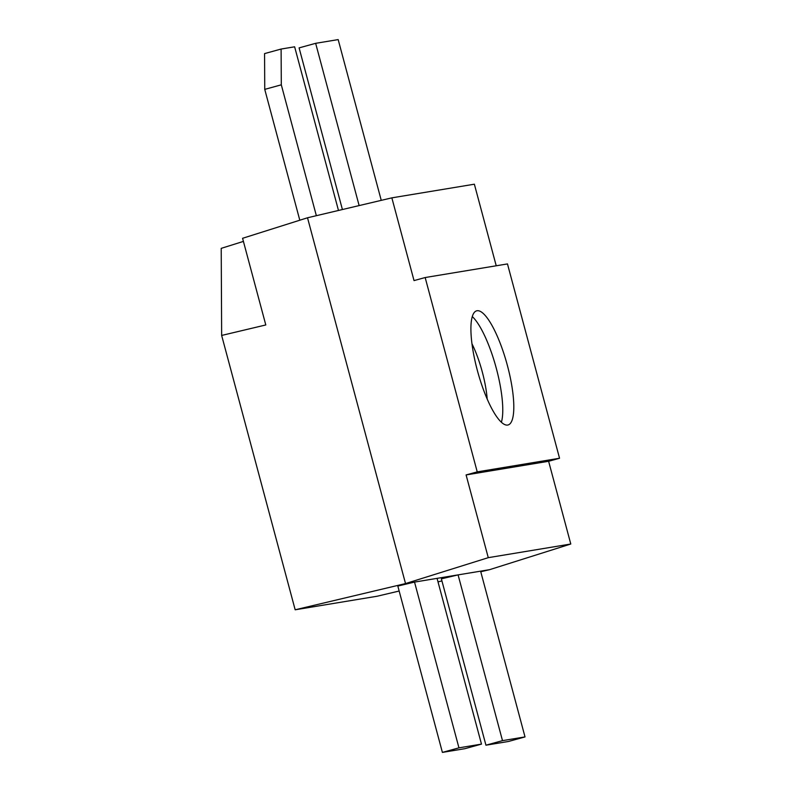 <?xml version="1.0" encoding="UTF-8"?>
<svg xmlns="http://www.w3.org/2000/svg" width="792" height="792" viewBox="0 0 792 792"><rect width="100%" height="100%" fill="white"/><g stroke="black" fill="none" stroke-linecap="round" stroke-linejoin="round"><path stroke-width="1.19" d="M316.355 215.681L281.299 84.823L264.746 89.377L264.568 53.599L281.111 49.045L294.634 46.807L338.481 210.464M299.802 220.216L264.746 89.377M281.111 49.045L281.299 84.823M359.132 205.583L315.652 43.322L338.174 39.6L381.249 200.356M342.411 209.534L299.099 47.886L315.652 43.322M391.852 197.851L414.028 280.596L425.165 277.537L507.474 263.924L559.548 458.251L548.618 461.281L570.784 544.015L489.614 569.666L480.605 571.161L525.017 736.916L502.494 740.639L458.083 574.883L437.065 578.358L481.477 744.114L458.954 747.846L414.533 582.09L405.524 583.575L307.514 217.78L391.852 197.851L474.368 184.199L496.228 265.785M502.494 740.639L485.942 745.193L508.474 741.47L525.017 736.916M485.942 745.193L441.372 578.843L458.083 574.883L480.605 571.161M458.954 747.846L442.401 752.4L464.924 748.678L481.477 744.114M442.401 752.4L397.822 586.05L414.533 582.09L437.065 578.358M477.041 310.741A59.192 15.147 74.6 0 0 476.635 310.83A59.192 15.147 74.6 0 0 477.546 371.151A59.192 15.147 74.6 0 0 507.672 425.057A59.192 15.147 74.6 0 0 508.068 424.967A59.192 15.147 74.6 0 0 507.167 364.647A59.192 15.147 74.6 0 0 477.041 310.741M570.784 544.015L488.268 557.667L405.524 583.575L295.168 609.791L221.651 335.442L265.795 324.958L242.58 238.293L307.514 217.78M221.651 335.442L221.215 248.351L243.411 241.402M399.158 591.03L377.16 596.227L295.168 609.791M437.996 581.863L441.936 580.932M480.764 571.755L489.614 569.666M488.268 557.667L466.092 474.933L477.23 471.874L425.165 277.537M559.548 458.251L477.23 471.874M548.618 461.281L466.092 474.933M487.189 399.059A47.352 12.118 74.6 0 0 471.973 343.777M472.289 316.582A59.192 15.147 -105.4 0 1 495.921 366.914A59.192 15.147 -105.4 0 1 501.385 422.255"/></g></svg>
